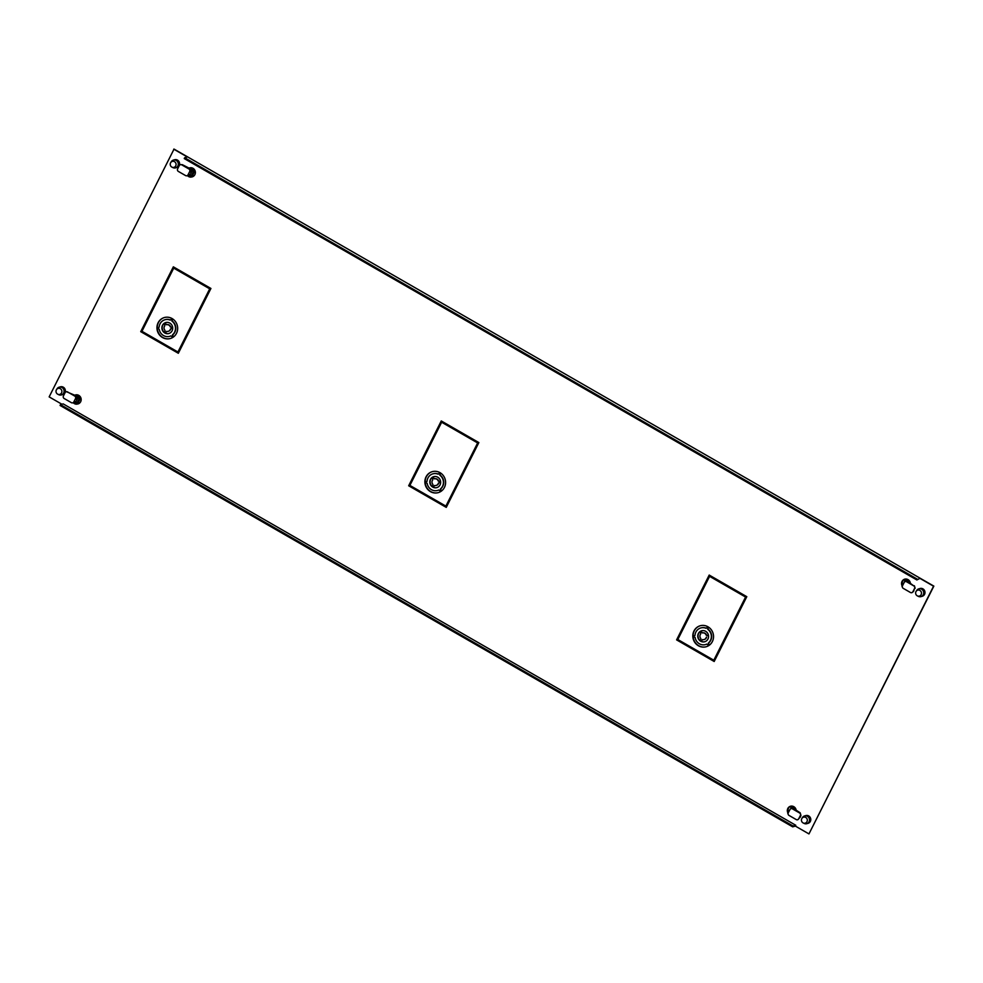 <?xml version="1.0" encoding="UTF-8"?>
<svg xmlns="http://www.w3.org/2000/svg" width="983" height="983" viewBox="0 0 983 983"><rect width="100%" height="100%" fill="white"/><g stroke="black" fill="none" stroke-linecap="round" stroke-linejoin="round"><path stroke-width="1.47" d="M170.698 162.613L171.275 161.691A4.03 3.809 74.2 0 1 176.252 160.475A4.03 3.809 74.2 0 1 175.576 167.872A4.03 3.809 74.2 0 1 172.959 167.626L171.976 167.147A3.084 2.912 74.2 0 1 170.698 162.613A3.084 2.912 74.2 0 1 175.748 165.857A3.084 2.912 74.2 0 1 171.976 167.147M195.003 170.624L191.918 176.768L190.702 177.124A4.669 4.423 74.2 0 1 187.446 175.625A3.797 3.588 74.2 0 0 189.486 176.043L192.213 170.612L193.454 171.644A3.797 3.588 -105.8 0 0 189.461 168.265M194.622 169.875L193.454 171.644M189.08 168.044A4.669 4.423 74.2 0 1 194.29 169.973M190.776 175.724A3.797 3.588 -105.8 0 0 191.538 175.441L190.702 177.124M193.43 171.656L191.525 175.441L189.486 176.043L191.538 175.441M190.604 171.767L189.412 172.099L191.402 172.222L190.874 171.214A1.892 1.794 -105.8 0 0 190.346 168.793A3.797 3.588 74.2 0 1 192.213 170.612M180.381 164.665A1.892 1.794 74.2 0 0 179.287 165.574L177.628 168.867A1.892 1.794 74.2 0 0 178.402 171.447L185.603 175.588A1.892 1.794 74.2 0 0 188.023 174.851L189.694 171.546A1.892 1.794 74.2 0 0 188.92 168.978L181.72 164.837A1.892 1.794 74.2 0 0 180.381 164.665L182.322 164.665L190.112 168.646A1.892 1.794 -105.8 0 1 190.346 168.793M188.306 174.298L190.297 174.421M186.942 175.76L188.134 175.416A1.892 1.794 -105.8 0 0 189.215 174.519L189.301 174.36M60.491 404.64L60.074 405.463L792.691 826.85L793.109 826.027L60.491 404.64L63.158 403.878L795.775 825.265L795.37 826.101L808.96 833.916L933.555 586.2L919.953 578.373L916.869 579.958L919.953 578.373M808.96 833.916L933.85 586.114L174.04 149.084L49.15 396.886L61.917 404.234M173.745 149.17L187.335 156.985L184.657 157.747L917.286 579.134M806.785 823.693L808.051 823.336A4.03 3.809 -105.8 0 0 809.906 816.984A4.03 3.809 -105.8 0 0 805.863 815.571L804.598 815.927A4.03 3.809 74.2 0 1 809.095 821.763A4.03 3.809 74.2 0 1 804.168 823.447L803.185 822.968A3.084 2.912 74.2 0 1 801.907 818.434A3.084 2.912 74.2 0 1 806.957 821.69A3.084 2.912 74.2 0 1 803.185 822.968M910.332 582.894A4.669 4.423 -105.8 0 0 901.534 583.411A4.669 4.423 -105.8 0 0 902.136 585.868M920.997 596.62L922.263 596.263A4.03 3.809 -105.8 0 0 924.118 589.911A4.03 3.809 -105.8 0 0 920.063 588.498L918.798 588.854A4.03 3.809 74.2 0 1 923.295 594.69A4.03 3.809 74.2 0 1 918.368 596.374L917.397 595.895A3.084 2.912 74.2 0 1 916.107 591.361A3.084 2.912 74.2 0 1 921.157 594.604A3.084 2.912 74.2 0 1 917.397 595.895M61.376 394.945L62.642 394.588A4.03 3.809 -105.8 0 0 64.485 388.236A4.03 3.809 -105.8 0 0 60.442 386.823L59.177 387.179A4.03 3.809 74.2 0 1 63.674 393.016A4.03 3.809 74.2 0 1 58.747 394.699L57.764 394.22A3.084 2.912 74.2 0 1 56.486 389.686A3.084 2.912 74.2 0 1 61.536 392.942A3.084 2.912 74.2 0 1 57.764 394.22M191.021 177.026A4.669 4.423 -105.8 0 0 195.384 172.59A4.669 4.423 -105.8 0 0 189.67 167.872L189.338 167.97M175.576 167.872L176.842 167.515A4.03 3.809 -105.8 0 0 178.697 161.163A4.03 3.809 -105.8 0 0 174.655 159.75L173.389 160.106M76.821 404.099A4.669 4.423 -105.8 0 0 81.171 399.663A4.669 4.423 -105.8 0 0 75.458 394.945L75.138 395.043A4.669 4.423 74.2 0 1 80.09 397.046L80.409 396.96M796.119 809.967A4.669 4.423 -105.8 0 0 787.322 810.496A4.669 4.423 -105.8 0 0 787.936 812.953M210.927 288.461L173.34 266.835L140.729 331.664L178.328 353.278L210.927 288.461M441.269 420.945L408.67 485.774L446.257 507.388L478.856 442.571L441.269 420.945M746.797 596.681L709.198 575.055L676.599 639.884L714.186 661.498L746.797 596.681M902.308 585.536A4.669 4.423 74.2 0 1 904.839 579.098M192.361 176.829A4.669 4.423 74.2 0 1 191.329 176.94M78.161 403.902A4.669 4.423 74.2 0 1 77.116 404.013M788.096 812.609A4.669 4.423 74.2 0 1 790.639 806.171M173.536 266.958L141.036 331.578L178.427 353.081M441.465 421.068L408.965 485.688L446.356 507.191M709.394 575.178L676.894 639.798L714.297 661.301M792.691 826.85L795.37 826.101M793.109 826.027L795.775 825.265M916.869 579.958L184.251 158.57L184.657 157.747M56.486 389.686L57.063 388.764A4.03 3.809 74.2 0 1 59.177 387.179M75.261 395.35A3.797 3.588 -105.8 0 1 79.242 398.729L78.013 397.685L75.273 403.116A3.797 3.588 74.2 0 1 73.234 402.698A4.669 4.423 74.2 0 0 76.49 404.197L77.706 403.853L80.803 397.71M76.563 402.797A3.797 3.588 -105.8 0 0 77.338 402.514L80.09 397.046M77.325 402.526L75.273 403.116L77.325 402.526L76.49 404.197M76.391 398.84L77.19 399.307L75.2 399.184L73.823 401.924A1.892 1.794 74.2 0 1 71.39 402.661L64.19 398.52A1.892 1.794 74.2 0 1 63.428 395.952L65.087 392.647A1.892 1.794 74.2 0 1 67.52 391.91L74.708 396.051A1.892 1.794 74.2 0 1 75.482 398.631L76.674 398.287A1.892 1.794 -105.8 0 0 76.133 395.879A3.797 3.588 74.2 0 1 78.013 397.685M76.133 395.879A1.892 1.794 -105.8 0 0 75.9 395.719L66.414 391.689M74.106 401.371L76.084 401.494M72.742 402.833L73.934 402.502A1.892 1.794 -105.8 0 0 75.015 401.592L75.089 401.433M902.566 585.032A4.866 4.596 74.2 0 1 904.065 579.442M916.107 591.361L916.697 590.439A4.03 3.809 74.2 0 1 918.798 588.854M904.716 580.732L905.884 578.987M905.552 579.073A4.669 4.423 74.2 0 1 909.926 582.661M902.296 586.679A4.669 4.423 74.2 0 1 901.964 586.224L902.763 584.627M902.345 586.065L905.085 580.634A3.797 3.588 74.2 0 1 907.53 581.309A1.892 1.794 -105.8 0 0 906.424 581.248L905.232 581.592A1.892 1.794 74.2 0 1 906.584 581.764L913.785 585.905A1.892 1.794 74.2 0 1 914.546 588.473L912.888 591.778A1.892 1.794 74.2 0 1 910.455 592.503L903.266 588.362A1.892 1.794 74.2 0 1 902.492 585.794L902.345 586.065A3.797 3.588 74.2 0 0 902.369 586.114M909.545 582.44A3.797 3.588 -105.8 0 0 905.343 580.498L904.95 580.609M904.704 580.756L904.286 582.268M913.785 585.905L907.776 581.42A1.892 1.794 -105.8 0 0 907.53 581.309M912.888 591.778L912.04 592.602M913.49 591.606L914.546 588.473M914.374 585.733L915.148 588.301M905.232 581.592A1.892 1.794 74.2 0 0 904.151 582.489L903.881 583.042M903.156 584.443L902.775 585.241M788.354 812.105A4.866 4.596 74.2 0 1 789.853 806.527M801.907 818.434L802.484 817.512A4.03 3.809 74.2 0 1 804.598 815.927M795.726 809.746A4.669 4.423 74.2 0 0 791.352 806.146L791.671 806.06M788.083 813.752A4.669 4.423 74.2 0 1 787.752 813.297L788.563 811.7M788.956 811.528L789.951 809.574A1.892 1.794 74.2 0 1 792.372 808.837L799.572 812.978A1.892 1.794 74.2 0 1 800.346 815.546L798.688 818.851A1.892 1.794 74.2 0 1 796.255 819.589L789.054 815.448A1.892 1.794 74.2 0 1 788.28 812.867L788.563 812.314M795.333 809.525A3.797 3.588 -105.8 0 0 791.143 807.584L790.75 807.694M797.84 819.675L800.408 816.947L800.936 815.386L800.174 812.806L793.564 808.505A1.892 1.794 -105.8 0 0 793.318 808.382A3.797 3.588 74.2 0 0 790.873 807.707L791.352 806.146M789.668 810.127L790.062 809.328M793.318 808.382A1.892 1.794 -105.8 0 0 792.224 808.321L791.032 808.665M177.935 352L210.006 288.744L173.721 268.126L141.945 331.296L177.935 352L209.711 288.83L173.721 268.126M169.801 336.309A8.638 8.171 -105.8 0 0 170.956 335.903M170.415 338.496A10.911 10.322 74.2 0 1 157.255 328.433M170.391 319.966A8.638 8.171 -105.8 0 0 165.095 319.696M157.243 327.966A10.911 10.322 74.2 0 1 164.48 317.497M173.241 337.12L172.762 334.798A8.638 8.171 -105.8 0 0 172.172 320.962L172.443 318.762M164.739 332.684A5.689 5.382 74.2 0 1 164.321 323.346M172.676 327.634L170.649 326.884A3.416 3.232 -105.8 0 0 166.741 324.648L164.788 323.038A5.689 5.382 74.2 0 1 165.894 322.522M169.002 333.483A5.689 5.382 74.2 0 1 165.205 332.967L166.889 331.406M168.376 331.283A3.416 3.232 -105.8 0 0 170.735 328.912L172.701 328.113M156.948 328.089L159.123 327.216A8.638 8.171 74.2 0 1 170.243 320.114L171.976 318.492A10.911 10.322 -105.8 0 0 156.948 328.089M172.787 337.427L170.919 335.867A8.638 8.171 74.2 0 1 159.197 329.133L156.948 328.322A10.911 10.322 -105.8 0 0 172.787 337.427M172.172 318.603L171.865 321.048A8.638 8.171 74.2 0 1 172.455 334.884L172.971 337.316A10.911 10.322 -105.8 0 0 172.172 318.603M164.48 323.112L166.434 324.734A3.416 3.232 74.2 0 1 170.342 326.97L172.701 327.831A5.689 5.382 -105.8 0 0 164.48 323.112L164.788 323.038M164.714 332.942L165.021 330.399A3.416 3.232 74.2 0 1 164.825 325.766L164.296 323.235A5.689 5.382 -105.8 0 0 164.714 332.942M172.701 328.076L170.44 328.986A3.416 3.232 74.2 0 1 166.717 331.369L164.911 333.053A5.689 5.382 -105.8 0 0 172.701 328.076M445.877 506.11L477.947 442.854L441.65 422.235L409.886 485.405L445.877 506.11L477.64 442.94L441.65 422.235M437.73 490.419A8.638 8.171 -105.8 0 0 438.885 490.013M438.357 492.606A10.911 10.322 74.2 0 1 425.197 482.542M438.332 474.076A8.638 8.171 -105.8 0 0 433.036 473.806M425.172 482.075A10.911 10.322 74.2 0 1 432.409 471.607M441.183 491.23L440.691 488.907A8.638 8.171 -105.8 0 0 440.101 475.072L440.372 472.872M432.68 486.794A5.689 5.382 74.2 0 1 432.25 477.455M440.617 481.744L438.578 480.994A3.416 3.232 -105.8 0 0 434.67 478.758L432.717 477.148A5.689 5.382 74.2 0 1 433.835 476.632M436.931 487.593A5.689 5.382 74.2 0 1 433.134 487.076L434.818 485.516M436.317 485.393A3.416 3.232 -105.8 0 0 438.676 483.022L440.642 482.223M424.877 482.198L427.052 481.326A8.638 8.171 74.2 0 1 438.172 474.211L439.905 472.602A10.911 10.322 -105.8 0 0 424.877 482.198M440.716 491.537L438.848 489.976A8.638 8.171 74.2 0 1 427.138 483.243L424.889 482.432A10.911 10.322 -105.8 0 0 440.716 491.537M440.114 472.712L439.806 475.158A8.638 8.171 74.2 0 1 440.396 488.993L440.9 491.426A10.911 10.322 -105.8 0 0 440.114 472.712M432.422 477.222L434.375 478.844A3.416 3.232 74.2 0 1 438.283 481.08L440.63 481.94A5.689 5.382 -105.8 0 0 432.422 477.222L432.717 477.148M432.643 487.052L432.962 484.508A3.416 3.232 74.2 0 1 432.766 479.876L432.225 477.345A5.689 5.382 -105.8 0 0 432.643 487.052M440.642 482.186L438.381 483.095A3.416 3.232 74.2 0 1 434.646 485.479L432.839 487.163A5.689 5.382 -105.8 0 0 440.642 482.186M713.805 660.22L745.876 596.964L709.591 576.345L677.815 639.515L713.805 660.22L745.581 597.05L709.591 576.345M705.671 644.529A8.638 8.171 -105.8 0 0 706.826 644.123M706.285 646.716A10.911 10.322 74.2 0 1 693.126 636.652M706.261 628.186A8.638 8.171 -105.8 0 0 700.965 627.916M693.101 636.185A10.911 10.322 74.2 0 1 700.351 625.716M709.112 645.34L708.62 643.017A8.638 8.171 -105.8 0 0 708.03 629.181L708.313 626.982M700.609 640.904A5.689 5.382 74.2 0 1 700.191 631.565M708.546 635.854L706.507 635.104A3.416 3.232 -105.8 0 0 702.599 632.868L700.646 631.258A5.689 5.382 74.2 0 1 701.764 630.742M704.86 641.702A5.689 5.382 74.2 0 1 701.076 641.186L702.759 639.626M704.246 639.503A3.416 3.232 -105.8 0 0 706.605 637.131L706.31 637.205A3.416 3.232 74.2 0 1 702.587 639.589L700.781 641.272A5.689 5.382 -105.8 0 0 708.571 636.296M692.806 636.308L694.981 635.436A8.638 8.171 74.2 0 1 706.113 628.321L707.846 626.712A10.911 10.322 -105.8 0 0 692.806 636.308M708.657 645.647L706.789 644.086A8.638 8.171 74.2 0 1 695.067 637.353L692.818 636.542A10.911 10.322 -105.8 0 0 708.657 645.647M708.043 626.822L707.735 629.267A8.638 8.171 74.2 0 1 708.325 643.103L708.841 645.536A10.911 10.322 -105.8 0 0 708.043 626.822M700.351 631.332L702.304 632.954A3.416 3.232 74.2 0 1 706.212 635.19L708.559 636.05A5.689 5.382 -105.8 0 0 700.351 631.332L700.646 631.258M700.572 641.162L700.891 638.618A3.416 3.232 74.2 0 1 700.695 633.986L700.166 631.455A5.689 5.382 -105.8 0 0 700.572 641.162M190.874 171.214L189.694 171.546M188.92 168.978L190.112 168.646M188.023 174.851L189.215 174.519M76.674 398.287L75.482 398.631M74.708 396.051L75.9 395.719M73.823 401.924L75.015 401.592M907.776 581.42L906.584 581.764M793.564 808.505L792.372 808.837"/></g></svg>
